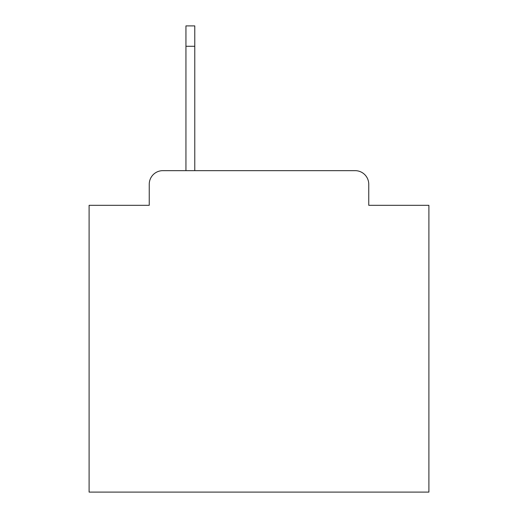 <?xml version="1.0" encoding="UTF-8"?>
<svg xmlns="http://www.w3.org/2000/svg" width="518" height="518" viewBox="0 0 518 518"><rect width="100%" height="100%" fill="white"/><g stroke="black" fill="none" stroke-linecap="round" stroke-linejoin="round"><path stroke-width="0.78" d="M149.249 184.246L149.249 205.309L149.249 184.246A13.591 13.591 0 0 1 162.84 170.655L185.943 170.655L185.943 25.9L194.781 25.9L194.781 170.655L355.16 170.655L162.84 170.655M368.751 205.309L368.751 184.246L368.751 205.309L428.898 205.309L428.898 492.1L89.102 492.1L89.102 205.309L149.249 205.309M368.751 184.246A13.591 13.591 0 0 0 355.16 170.655M194.781 46.29L185.943 46.29"/></g></svg>
